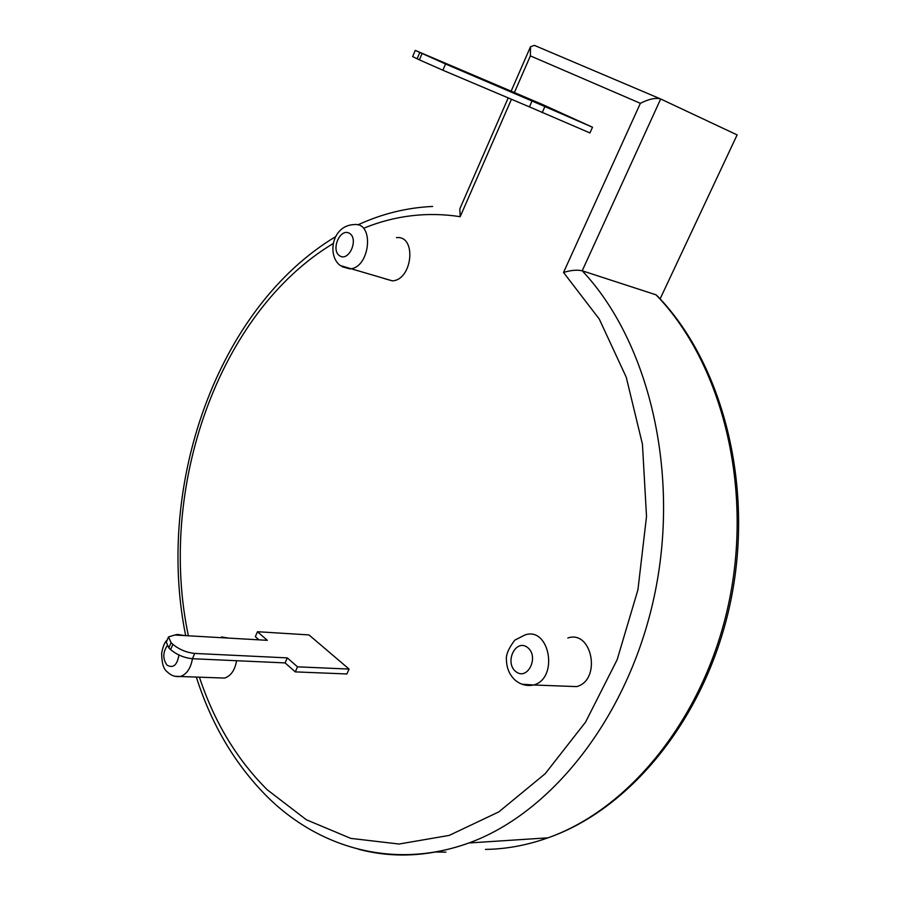 <?xml version="1.0" encoding="UTF-8"?>
<svg xmlns="http://www.w3.org/2000/svg" width="900" height="900" viewBox="0 0 900 900"><rect width="100%" height="100%" fill="white"/><g stroke="black" fill="none" stroke-linecap="round" stroke-linejoin="round"><path stroke-width="1.35" d="M660.364 98.854L534.375 45.371L530.516 46.721L530.381 55.89L640.373 103.32C648.99 98.978 655.762 97.526 660.679 98.989L737.111 134.899L660.127 298.879M656.033 294.829C720.641 361.418 752.906 483.244 729.619 598.972C706.387 714.724 631.058 808.594 547.965 837.832C632.317 808.571 707.692 714.735 730.98 599.783C754.301 484.785 722.486 363.69 657.979 296.584L656.033 294.829L582.21 270.787C647.528 340.02 679.905 468.416 655.391 590.816C630.945 713.25 553.365 812.419 468.923 842.974C430.706 856.564 393.84 858.634 358.324 849.195M508.207 97.897L459.832 208.834L460.192 216.675L511.447 99.27M435.015 851.996L445.928 852.165M567.832 637.988C592.245 629.595 601.695 680.074 576.664 686.61L565.864 686.205M297.517 666.832L295.29 671.884L285.109 662.906L287.314 657.889L297.517 666.832L349.088 669.071L308.959 634.916L257.479 631.721L267.3 640.327L174.859 635.018L168.502 636.93L171.09 642.645L172.89 644.332C179.167 649.508 186.435 652.545 194.692 653.434L192.442 658.721C190.71 668.374 186.694 674.303 180.382 676.508L174.791 676.249M349.088 669.071L346.882 673.965L295.29 671.884M532.024 101.014L592.504 127.237L542.858 104.659L415.249 50.389L445.534 63.99L442.879 70.234L529.447 106.886L532.024 101.014L445.534 63.99M592.504 127.237L589.939 132.941L529.447 106.886M221.535 636.964L228.735 638.111M236.61 660.724C234.922 670.14 230.929 675.923 224.618 678.071L219.218 677.88M396.428 237.634C416.902 235.069 412.65 280.125 392.31 280.845L384.536 278.651M640.373 103.32L563.524 272.464C570.814 270.214 577.035 269.651 582.21 270.787L660.679 98.989M172.89 644.332L170.651 649.631C176.917 654.829 184.174 657.855 192.442 658.721L285.109 662.906M170.651 649.631L168.851 647.944L166.286 642.195L168.379 637.211M258.952 639.855L255.33 636.66L257.479 631.721M287.314 657.889L194.692 653.434M422.044 53.595L419.411 59.861L442.879 70.234M419.411 59.861L412.639 56.599L415.238 50.4M544.77 106.819L542.16 112.725M514.418 92.464L530.381 55.89M196.324 677.07C211.388 724.376 234.945 764.179 266.996 796.466C318.724 847.957 393.851 870.12 468.923 842.974L547.965 837.832C527.04 845.269 506.194 849.127 485.449 849.409M563.524 272.464L599.254 319.027L626.231 377.179L642.442 444.206L646.515 516.499L637.931 589.815L617.13 659.756L585.506 722.194L545.197 773.707L498.836 811.879L449.224 835.403L399.071 844.031L350.786 838.384L306.36 819.765L267.322 789.829C236.903 759.555 214.268 722.002 199.417 677.183M188.224 635.04C157.354 488.171 218.565 312.21 333.36 243.45M364.68 227.824C395.685 215.381 427.522 211.669 460.192 216.675M576.664 686.61L533.711 684.99C526.882 686.351 520.729 684.765 515.239 680.22C509.625 675.056 506.7 668.396 506.464 660.251C505.665 655.268 508.433 648.574 514.778 640.17L524.97 634.95C549.63 626.265 558.99 678.24 533.711 684.99L521.977 684.214M174.746 635.006L177.469 634.41L184.669 635.58M392.31 280.845L340.335 265.567C326.936 255.915 331.695 225.382 354.161 224.584C374.704 221.805 370.26 268.02 349.853 268.886L342.135 266.749M515.959 671.704C504.113 662.704 515.599 638.336 527.467 647.426C539.528 656.381 527.76 681.064 515.959 671.704M168.851 647.944L171.09 642.645M417.127 58.804L419.76 52.56M178.92 654.986C177.199 665.156 173.239 668.543 167.062 665.168C162.731 659.171 162.731 652.748 167.062 645.908M339.84 255.938C330.435 250.414 339.986 227.666 349.414 233.291C358.976 238.759 349.211 261.787 339.84 255.938M511.178 91.08L530.381 47.025M185.524 634.883C155.453 485.269 217.181 307.721 335.767 236.576M357.829 224.899C381.87 213.795 406.811 207.641 432.664 206.438M167.186 640.058C164.768 642.071 162.922 646.425 161.674 653.119C161.719 662.929 163.485 669.105 167.006 671.636C170.741 675.484 175.208 677.115 180.382 676.508L224.618 678.071"/></g></svg>
